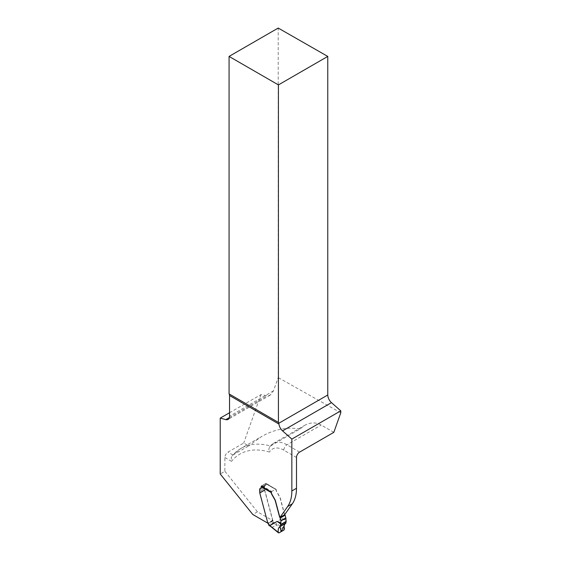 <?xml version="1.0" encoding="UTF-8"?>
<svg xmlns="http://www.w3.org/2000/svg" width="561" height="561" viewBox="0 0 561 561"><rect width="100%" height="100%" fill="white"/><g stroke="black" fill="none" stroke-linecap="round" stroke-linejoin="round"><path stroke-width="0.42" stroke-dasharray="2.81 2.1" d="M229.533 412.749L260.928 394.621L267.338 395.68L270.227 395.098L273.495 390.835L278.2 377.588L278.2 28.05M340.779 412.798L278.2 377.588M224.877 457.503L231.518 461.338L231.223 457.65L232.696 455.16L248.684 445.911L243.719 443.043L227.983 452.124A4.39 2.532 120 0 0 224.877 457.503L224.877 471.289L220.221 473.975M333.83 432.342L321.187 425.042C315.864 422.117 310.359 422.23 304.665 425.378L299.967 428.983L270.507 445.988L269.617 446.794L268.831 449.207L269.462 452.068A87.782 50.679 60 0 0 231.518 461.338M299.967 428.983C287.015 426.823 274.21 429.347 261.559 436.542L248.684 445.911M260.928 394.621L243.719 443.043M279.027 532.887L270.472 525.994A35.112 20.273 -120 0 0 269.301 525.285L273.025 523.133L273.642 522.06A1.318 0.757 -120 0 0 273.179 520.874L272.793 520.306L267.828 523.175L259.981 493.077A4.39 2.532 60 0 1 259.932 492.86L259.799 489.711A3.289 1.9 60 0 1 260.479 488.203L265.136 485.517A3.289 1.9 60 0 1 265.381 485.412A2.195 1.269 60 0 0 265.549 485.342L260.893 488.028A2.195 1.269 60 0 1 260.816 488.07M261.349 486.212L261.349 487.025A2.195 1.269 60 0 1 260.893 488.028M224.877 471.289L257.443 511.807L272.695 520.608L264.638 490.391A4.39 2.532 60 0 1 264.582 490.174L264.448 487.025A3.289 1.9 60 0 1 265.136 485.517M284.665 514.703A2.475 1.431 60 0 1 284.28 513.771L280.149 498.259A4.39 2.532 60 0 0 279.778 497.235L276.72 491.857A3.513 2.027 60 0 1 275.998 489.409L266.005 483.28L266.005 484.339A2.195 1.269 60 0 1 265.549 485.342M257.443 511.807L252.794 514.493M268.039 523.301L272.695 520.608M261.349 485.966L266.005 483.28M271.342 491.738L275.998 489.052M272.793 520.306L264.792 490.3A4.39 2.532 60 0 1 264.743 490.083L264.61 486.934A3.289 1.9 60 0 1 265.29 485.426A3.289 1.9 60 0 1 265.535 485.321A2.195 1.269 -120 0 0 265.704 485.251A2.195 1.269 -120 0 0 266.159 484.248L266.159 483.905A0.877 0.505 120 0 0 265.977 483.505A0.877 0.505 120 0 0 265.535 483.547L261.812 485.7A0.877 0.505 120 0 0 261.461 486.029M284.778 514.535A2.475 1.431 60 0 1 284.441 513.68L280.304 498.168A4.39 2.532 -120 0 0 279.939 497.144L276.875 491.766A3.513 2.027 60 0 1 276.173 489.69L276.068 489.367A0.877 0.505 120 0 0 275.97 489.276A0.877 0.505 120 0 0 275.528 489.318L271.805 491.471A0.877 0.505 120 0 0 271.342 491.976M285.865 520.11L282.169 518.504L274.848 522.747L274.196 523.848L284.013 530.005M269.301 525.285L268.677 524.942L273.642 522.074M270.472 525.994L269.862 525.643M285.128 523.708L280.079 526.618M282.169 518.504L286.11 520.853M285.675 523.385L279.974 526.674M229.365 417.601L267.338 395.68M299.595 452.11L286.952 444.81A27.216 15.708 -120 0 0 273.347 443.456A27.216 15.708 -120 0 0 270.507 445.988A92.172 53.218 -120 0 0 240.865 448.484A92.172 53.218 -120 0 0 232.948 454.992L227.983 452.124M296.496 457.481L283.845 450.181A4.39 2.532 120 0 1 286.952 444.81L321.187 425.042M273.495 390.835L229.533 416.22M283.845 450.181A22.826 13.176 -120 0 0 269.462 452.068M259.981 493.077L264.638 490.391M259.932 492.86L264.582 490.174M259.876 492.551L264.533 489.865M259.799 491.338L264.448 488.652M259.799 489.711L264.448 487.025M261.349 487.025L266.005 484.339M275.528 489.318L265.535 483.547M261.812 485.7L271.805 491.471M271.713 527.326A0.877 0.477 -50.8 0 0 272.19 527.312L276.166 525.019A0.877 0.407 -57.6 0 0 276.825 523.932L274.848 522.747M273.025 523.133A35.112 20.273 60 0 1 274.196 523.848M274.827 522.775A35.988 20.778 -120 0 0 273.642 522.06M266.159 483.905L276.173 489.69M284.525 528.827L276.825 523.932M273.179 520.874L268.214 523.743M272.934 520.573L267.969 523.441M264.792 490.3L259.827 493.168M264.743 490.083L259.771 492.951M264.687 489.774L259.722 492.642M264.61 488.561L259.638 491.429M264.61 486.934L259.638 489.802M266.159 484.248L261.195 487.116M232.198 455.616L240.865 448.484L261.559 436.542M269.617 446.794L273.347 443.456L304.665 425.378M270.227 395.098L228.082 419.432M265.977 483.505L275.97 489.276M279.687 526.814L285.416 523.511M265.29 485.426L260.325 488.294M265.704 485.251L260.739 488.119"/><path stroke-width="0.84" d="M229.07 393.913L229.07 56.416L278.417 84.907L278.417 422.405L229.07 393.913A4.39 2.532 -60 0 1 229.533 395.533L229.533 416.22A7.02 4.053 60 0 1 228.082 419.432A7.02 4.053 60 0 1 225.852 419.628L220.221 418.12L229.533 412.749M271.342 491.976A0.877 0.505 120 0 0 271.265 492.137L271.342 492.095A3.513 2.027 60 0 0 272.064 494.543L275.128 499.921A4.39 2.532 60 0 1 275.493 500.945L279.63 516.457A2.475 1.431 60 0 0 280.009 517.389L284.665 514.703L292.337 503.792A43.891 25.343 -120 0 0 296.496 488.273L296.496 457.481A4.39 2.532 120 0 1 299.595 452.11L333.83 432.342L340.779 412.798L340.779 410.841L331.46 402.637L282.562 430.869A7.02 4.053 60 0 1 278.929 424.053L278.803 423.253A4.39 2.532 120 0 0 278.417 422.405M229.07 56.416L278.2 28.05L327.764 56.416L327.764 394.986C327.919 397.868 329.146 400.421 331.46 402.637M280.009 517.389L287.681 506.478A43.891 25.343 -120 0 0 291.839 490.959L291.839 439.095L340.779 410.841M260.479 488.203A3.289 1.9 60 0 1 260.725 488.098A2.195 1.269 60 0 1 260.57 488.189A3.289 1.9 -120 0 0 260.325 488.294A3.289 1.9 -120 0 0 259.638 489.802L259.771 492.951A4.39 2.532 -120 0 0 259.827 493.168L267.828 523.175L252.794 514.493L220.221 473.975L220.221 418.12M261.349 486.212L271.342 492.095M291.839 439.095L282.562 430.869M278.417 84.907L327.764 56.416M280.079 526.618L285.675 523.385C284.132 524.269 283.747 526.085 284.525 528.827L284.013 530.005L279.027 532.887L284.013 530.005L284.525 528.827C283.747 526.085 284.132 524.269 285.675 523.385L286.131 521.66L285.865 518.112A0.877 0.505 -120 0 0 285.83 517.845L285.128 515.229A0.877 0.505 -120 0 0 284.946 514.823A2.475 1.431 60 0 1 284.778 514.535M267.828 523.175L268.214 523.743A1.318 0.757 60 0 1 268.677 524.928A35.988 20.778 60 0 1 269.862 525.643L277.204 521.365L280.9 522.978L280.9 520.98L285.865 518.112M271.265 492.137L271.201 492.551A3.513 2.027 -120 0 0 271.91 494.634L274.967 500.012A4.39 2.532 60 0 1 275.339 501.036L279.469 516.548A2.475 1.431 -120 0 0 279.981 517.691A0.877 0.505 60 0 1 280.163 518.098L280.865 520.713A0.877 0.505 60 0 1 280.9 520.98M261.461 486.029A0.877 0.505 120 0 0 261.195 486.773L261.195 487.116A2.195 1.269 60 0 1 260.739 488.119M269.301 525.285L268.677 524.928M270.472 525.994L269.862 525.643L270.472 525.994M280.9 522.978L280.304 526.218L279.708 526.807M285.128 523.708L281.131 531.674L279.974 526.674L281.138 531.667L285.128 523.708L281.131 531.674L279.974 526.674C278.438 527.557 277.884 529.472 278.326 532.41L279.027 532.887M280.654 524.002L277.204 521.365M279.974 526.674C278.438 527.557 277.884 529.472 278.326 532.41L269.883 525.615M225.852 419.628L229.365 417.601M296.496 488.273L291.839 490.959M229.533 395.533L278.929 424.053M278.803 423.253L327.764 394.986M292.337 503.792L287.681 506.478M271.201 492.551L261.195 486.773M280.304 526.218L285.97 522.943M286.131 521.66L280.584 524.865M280.626 524.556L286.138 521.372M285.83 517.845L280.865 520.713M285.128 515.229L280.163 518.098M284.946 514.823L279.981 517.691M270.009 526.022L271.713 527.326A0.877 0.477 -50.8 0 1 271.615 526.94M268.859 525.327L270.023 526.029M280.03 526.646L285.724 523.357M271.713 527.326L278.48 532.845"/></g></svg>
